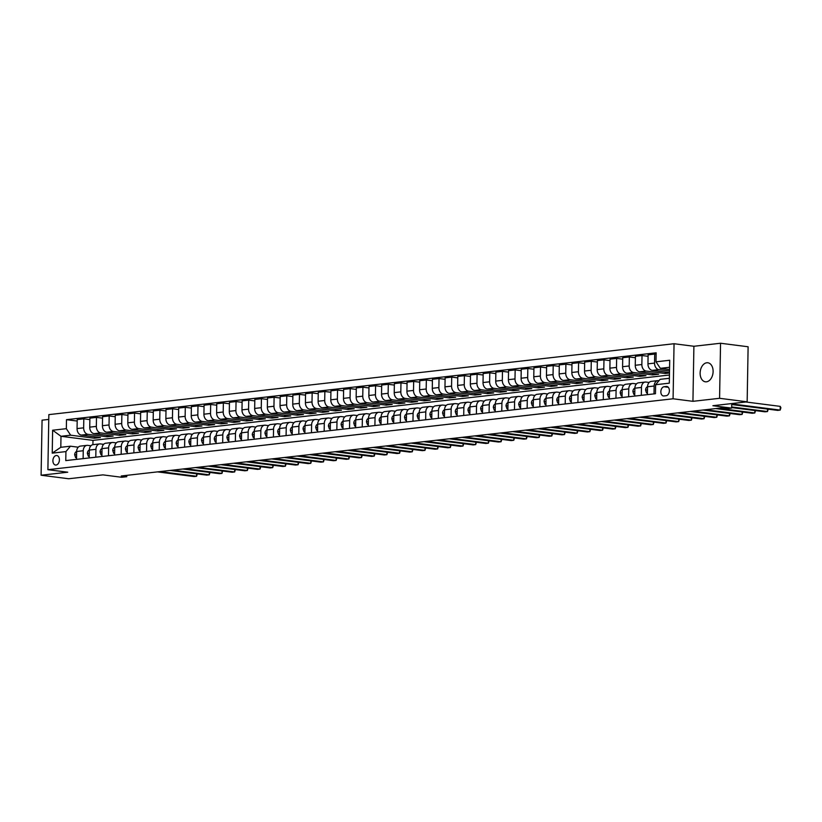 <?xml version="1.0" encoding="UTF-8"?>
<svg xmlns="http://www.w3.org/2000/svg" width="822" height="822" viewBox="0 0 822 822"><rect width="100%" height="100%" fill="white"/><g stroke="black" fill="none" stroke-linecap="round" stroke-linejoin="round"><path stroke-width="1.23" d="M706.447 381.819A9.597 6.432 -82.7 0 0 713.075 372.335A9.597 6.432 -82.7 0 0 707.834 362.779A9.597 6.432 -82.7 0 0 706.786 362.769A9.597 6.432 -82.7 0 0 700.159 372.253A9.597 6.432 -82.7 0 0 705.399 381.809A9.597 6.432 -82.7 0 0 706.447 381.819M56.071 465.036A4.798 3.216 -82.7 0 0 59.389 460.289A4.798 3.216 -82.7 0 0 56.769 455.511A4.798 3.216 -82.7 0 0 56.235 455.511A4.798 3.216 -82.7 0 0 52.927 460.258A4.798 3.216 -82.7 0 0 55.547 465.036A4.798 3.216 -82.7 0 0 56.071 465.036M48.765 419.415L42.066 420.176L41.1 475.229L68.678 478.753L102.925 474.869L121.677 477.274L126.752 476.698L126.773 475.363M674.05 343.73L48.847 414.617L47.892 469.681L673.084 398.783L674.05 343.73L693.902 346.268L692.936 401.321L719.579 398.3L720.545 343.247L693.902 346.268M720.545 343.247L748.112 346.771L747.157 401.824L712.9 405.708L731.652 408.102L731.734 403.571M719.579 398.3L747.157 401.824M731.652 408.102L726.576 408.678L721.058 407.969L121.235 475.989L126.752 476.698M666.313 386.484L664.084 386.741A4.644 3.113 -82.7 0 0 660.867 391.334A4.644 3.113 -82.7 0 0 663.405 395.957A4.644 3.113 -82.7 0 0 663.919 395.957L666.149 395.711A4.644 3.113 -82.7 0 0 669.365 391.118A4.644 3.113 -82.7 0 0 666.817 386.484A4.644 3.113 -82.7 0 0 666.313 386.484L667.31 386.607M669.581 367.28L660.313 368.328L656.007 361.814L656.162 352.813L66.49 419.672L77.186 421.039M656.007 361.814L669.704 360.262L669.303 383.175L655.607 384.727L660.117 379.343L669.396 378.284M669.447 375.007L92.978 440.376L60.992 436.287L60.807 447.291L70.445 446.202L65.935 451.586L65.77 460.597L655.453 393.728L655.607 384.727M65.935 451.586L52.228 453.148L52.629 430.225L66.335 428.673L66.49 419.672M692.936 401.321L673.084 398.783M41.1 475.229L67.743 472.208L47.892 469.681M70.445 446.202L78.244 447.199M83.114 458.625L83.248 450.744A6.001 4.387 -96.5 0 1 86.988 445.349A6.001 4.387 -96.5 0 1 87.769 445.36L90.934 445.76M95.794 457.186L95.938 449.305A6.001 4.387 -96.5 0 1 99.668 443.911A6.001 4.387 -96.5 0 1 100.448 443.921L103.613 444.322M108.483 455.748L108.627 447.867A6.001 4.387 -96.5 0 1 112.357 442.472A6.001 4.387 -96.5 0 1 113.138 442.483L116.303 442.883M121.173 454.309L121.307 446.428A6.001 4.387 -96.5 0 1 125.047 441.034A6.001 4.387 -96.5 0 1 125.828 441.044L128.992 441.445M133.863 452.871L133.996 444.99A6.001 4.387 -96.5 0 1 137.736 439.595A6.001 4.387 -96.5 0 1 138.507 439.606L141.682 440.006M146.542 451.432L146.686 443.551A6.001 4.387 -96.5 0 1 150.416 438.157A6.001 4.387 -96.5 0 1 151.197 438.167L154.361 438.568M159.232 449.994L159.365 442.113A6.001 4.387 -96.5 0 1 163.105 436.718A6.001 4.387 -96.5 0 1 163.886 436.729L167.051 437.129M171.921 448.555L172.055 440.674A6.001 4.387 -96.5 0 1 175.795 435.28A6.001 4.387 -96.5 0 1 176.576 435.29L179.741 435.691M184.601 447.117L184.745 439.236A6.001 4.387 -96.5 0 1 188.474 433.841A6.001 4.387 -96.5 0 1 189.255 433.852L192.42 434.252M197.29 445.678L197.434 437.797A6.001 4.387 -96.5 0 1 201.164 432.403A6.001 4.387 -96.5 0 1 201.945 432.413L205.11 432.814M209.98 444.24L210.113 436.359A6.001 4.387 -96.5 0 1 213.854 430.964A6.001 4.387 -96.5 0 1 214.634 430.975L217.799 431.375M222.67 442.801L222.803 434.92A6.001 4.387 -96.5 0 1 226.543 429.526A6.001 4.387 -96.5 0 1 227.314 429.536L230.479 429.937M235.349 441.363L235.493 433.482A6.001 4.387 -96.5 0 1 239.223 428.087A6.001 4.387 -96.5 0 1 240.003 428.098L243.168 428.498M248.039 439.924L248.172 432.043A6.001 4.387 -96.5 0 1 251.912 426.649A6.001 4.387 -96.5 0 1 252.693 426.659L255.858 427.06M260.728 438.486L260.862 430.605A6.001 4.387 -96.5 0 1 264.602 425.21A6.001 4.387 -96.5 0 1 265.383 425.221L268.547 425.621M273.407 437.047L273.551 429.166A6.001 4.387 -96.5 0 1 277.281 423.772A6.001 4.387 -96.5 0 1 278.062 423.782L281.227 424.183M286.097 435.609L286.241 427.728A6.001 4.387 -96.5 0 1 289.971 422.333A6.001 4.387 -96.5 0 1 290.752 422.344L293.916 422.744M298.787 434.17L298.92 426.289A6.001 4.387 -96.5 0 1 302.66 420.895A6.001 4.387 -96.5 0 1 303.441 420.905L306.606 421.306M311.476 432.732L311.61 424.851A6.001 4.387 -96.5 0 1 315.35 419.456A6.001 4.387 -96.5 0 1 316.121 419.467L319.285 419.867M324.156 431.293L324.3 423.412A6.001 4.387 -96.5 0 1 328.029 418.018A6.001 4.387 -96.5 0 1 328.81 418.028L331.975 418.429M336.845 429.855L336.979 421.974A6.001 4.387 -96.5 0 1 340.719 416.579A6.001 4.387 -96.5 0 1 341.5 416.59L344.665 416.99M349.535 428.416L349.669 420.535A6.001 4.387 -96.5 0 1 353.409 415.141A6.001 4.387 -96.5 0 1 354.19 415.151L357.354 415.552M362.214 426.978L362.358 419.097A6.001 4.387 -96.5 0 1 366.088 413.702A6.001 4.387 -96.5 0 1 366.869 413.713L370.034 414.113M374.904 425.539L375.048 417.658A6.001 4.387 -96.5 0 1 378.778 412.264A6.001 4.387 -96.5 0 1 379.558 412.274L382.723 412.675M387.594 424.101L387.727 416.22A6.001 4.387 -96.5 0 1 391.467 410.825A6.001 4.387 -96.5 0 1 392.248 410.836L395.413 411.236M400.283 422.662L400.417 414.781A6.001 4.387 -96.5 0 1 404.157 409.387A6.001 4.387 -96.5 0 1 404.927 409.397L408.092 409.798M412.963 421.224L413.106 413.343A6.001 4.387 -96.5 0 1 416.836 407.948A6.001 4.387 -96.5 0 1 417.617 407.959L420.782 408.359M425.652 419.785L425.786 411.904A6.001 4.387 -96.5 0 1 429.526 406.51A6.001 4.387 -96.5 0 1 430.307 406.52L433.471 406.921M438.342 418.347L438.475 410.466A6.001 4.387 -96.5 0 1 442.215 405.071A6.001 4.387 -96.5 0 1 442.996 405.082L446.161 405.482M451.021 416.908L451.165 409.027A6.001 4.387 -96.5 0 1 454.895 403.633A6.001 4.387 -96.5 0 1 455.676 403.633L458.84 404.044M463.711 415.47L463.855 407.589A6.001 4.387 -96.5 0 1 467.584 402.194A6.001 4.387 -96.5 0 1 468.365 402.194L471.53 402.605M476.4 414.031L476.534 406.15A6.001 4.387 -96.5 0 1 480.274 400.756A6.001 4.387 -96.5 0 1 481.055 400.756L484.22 401.167M489.09 412.593L489.224 404.712A6.001 4.387 -96.5 0 1 492.964 399.317A6.001 4.387 -96.5 0 1 493.734 399.317L496.899 399.728M501.769 411.154L501.913 403.273A6.001 4.387 -96.5 0 1 505.643 397.879A6.001 4.387 -96.5 0 1 506.424 397.879L509.589 398.29M514.459 409.716L514.593 401.835A6.001 4.387 -96.5 0 1 518.333 396.44A6.001 4.387 -96.5 0 1 519.114 396.44L522.278 396.851M527.149 408.277L527.282 400.396A6.001 4.387 -96.5 0 1 531.022 395.002A6.001 4.387 -96.5 0 1 531.803 395.002L534.968 395.413M539.828 406.839L539.972 398.958A6.001 4.387 -96.5 0 1 543.702 393.563A6.001 4.387 -96.5 0 1 544.483 393.563L547.647 393.974M552.518 405.4L552.651 397.519A6.001 4.387 -96.5 0 1 556.391 392.125A6.001 4.387 -96.5 0 1 557.172 392.125L560.337 392.536M565.207 403.962L565.341 396.081A6.001 4.387 -96.5 0 1 569.081 390.686A6.001 4.387 -96.5 0 1 569.862 390.686L573.026 391.097M577.897 402.523L578.03 394.642A6.001 4.387 -96.5 0 1 581.771 389.248A6.001 4.387 -96.5 0 1 582.541 389.248L585.706 389.659M590.576 401.085L590.72 393.204A6.001 4.387 -96.5 0 1 594.45 387.809A6.001 4.387 -96.5 0 1 595.231 387.809L598.395 388.22M603.266 399.646L603.399 391.765A6.001 4.387 -96.5 0 1 607.139 386.371A6.001 4.387 -96.5 0 1 607.92 386.371L611.085 386.782M615.955 398.208L616.089 390.327A6.001 4.387 -96.5 0 1 619.829 384.932A6.001 4.387 -96.5 0 1 620.61 384.932L623.775 385.343M628.635 396.769L628.779 388.888A6.001 4.387 -96.5 0 1 632.508 383.494A6.001 4.387 -96.5 0 1 633.289 383.494L636.454 383.905M641.324 395.331L641.458 387.45A6.001 4.387 -96.5 0 1 645.198 382.055A6.001 4.387 -96.5 0 1 645.979 382.055L649.144 382.466M654.014 393.892L654.148 386.011A6.001 4.387 -96.5 0 1 657.888 380.617A6.001 4.387 -96.5 0 1 658.669 380.617L659.008 380.668M92.978 440.376L92.907 444.681M669.55 369.51L660.313 368.328M669.519 370.969L658.854 369.612A6.001 4.387 -96.5 0 1 654.548 363.098L654.702 354.087L656.141 354.272M669.498 372.561L652.257 370.362A6.001 4.387 -96.5 0 1 647.952 363.838L648.106 354.837L654.702 354.087M669.488 373.003L665.255 373.486L646.174 371.051A6.001 4.387 -96.5 0 1 641.859 364.536L642.023 355.525L648.085 356.306M652.586 373.455L652.565 374.924L658.658 374.236L639.578 371.801A6.001 4.387 -96.5 0 1 635.262 365.276L635.427 356.275L642.023 355.525M652.565 374.924L633.485 372.489A6.001 4.387 -96.5 0 1 629.179 365.975L629.333 356.964L635.396 357.745M639.906 374.894L639.876 376.363L645.969 375.675L626.888 373.239A6.001 4.387 -96.5 0 1 622.583 366.715L622.737 357.714L629.333 356.964M639.876 376.363L620.795 373.928A6.001 4.387 -96.5 0 1 616.49 367.413L616.644 358.402L622.706 359.183M627.217 376.332L627.196 377.801L633.279 377.113L614.198 374.678A6.001 4.387 -96.5 0 1 609.893 368.153L610.047 359.152L616.644 358.402M627.196 377.801L608.116 375.366A6.001 4.387 -96.5 0 1 603.8 368.852L603.965 359.841L610.027 360.622M614.527 377.771L614.507 379.24L620.6 378.552L601.509 376.116A6.001 4.387 -96.5 0 1 597.204 369.592L597.358 360.591L603.965 359.841M614.507 379.24L595.426 376.805A6.001 4.387 -96.5 0 1 591.121 370.29L591.275 361.279L597.337 362.06M601.848 379.209L601.817 380.678L607.91 379.99L588.829 377.555A6.001 4.387 -96.5 0 1 584.514 371.03L584.678 362.029L591.275 361.279M601.817 380.678L582.736 378.243A6.001 4.387 -96.5 0 1 578.431 371.729L578.585 362.718L584.648 363.499M589.158 380.648L589.127 382.117L595.22 381.429L576.14 378.993A6.001 4.387 -96.5 0 1 571.835 372.469L571.989 363.468L578.585 362.718M589.127 382.117L570.047 379.682A6.001 4.387 -96.5 0 1 565.742 373.167L565.896 364.167L571.968 364.937M576.469 382.086L576.448 383.555L582.531 382.867L563.45 380.432A6.001 4.387 -96.5 0 1 559.145 373.907L559.299 364.906L565.896 364.167M576.448 383.555L557.367 381.12A6.001 4.387 -96.5 0 1 553.052 374.606L553.216 365.605L559.279 366.376M563.779 383.525L563.758 384.994L569.852 384.306L550.771 381.87A6.001 4.387 -96.5 0 1 546.455 375.346L546.62 366.345L553.216 365.605M563.758 384.994L544.678 382.559A6.001 4.387 -96.5 0 1 540.373 376.044L540.527 367.044L546.589 367.814M551.1 384.963L551.069 386.432L557.162 385.744L538.081 383.309A6.001 4.387 -96.5 0 1 533.776 376.784L533.93 367.783L540.527 367.044M551.069 386.432L531.988 383.997A6.001 4.387 -96.5 0 1 527.683 377.483L527.837 368.482L533.899 369.253M538.41 386.402L538.389 387.871L544.472 387.183L525.392 384.747A6.001 4.387 -96.5 0 1 521.086 378.223L521.24 369.222L527.837 368.482M538.389 387.871L519.309 385.436A6.001 4.387 -96.5 0 1 514.993 378.921L515.158 369.921L521.22 370.691M525.72 387.85L525.7 389.309L531.793 388.621L512.702 386.186A6.001 4.387 -96.5 0 1 508.397 379.661L508.561 370.66L515.158 369.921M525.7 389.309L506.619 386.874A6.001 4.387 -96.5 0 1 502.314 380.36L502.468 371.359L508.53 372.13M513.041 389.289L513.01 390.748L519.103 390.06L500.023 387.624A6.001 4.387 -96.5 0 1 495.717 381.1L495.872 372.099L502.468 371.359M513.01 390.748L493.93 388.313A6.001 4.387 -96.5 0 1 489.624 381.798L489.778 372.798L495.841 373.568M500.351 390.727L500.321 392.186L506.414 391.498L487.333 389.063A6.001 4.387 -96.5 0 1 483.028 382.538L483.182 373.537L489.778 372.798M500.321 392.186L481.24 389.751A6.001 4.387 -96.5 0 1 476.935 383.237L477.089 374.236L483.161 375.007M487.662 392.166L487.641 393.625L493.724 392.937L474.643 390.501A6.001 4.387 -96.5 0 1 470.338 383.977L470.492 374.976L477.089 374.236M487.641 393.625L468.561 391.19A6.001 4.387 -96.5 0 1 464.245 384.675L464.409 375.675L470.472 376.445M474.982 393.604L474.952 395.063L481.045 394.375L461.964 391.94A6.001 4.387 -96.5 0 1 457.649 385.426L457.813 376.414L464.409 375.675M474.952 395.063L455.871 392.628A6.001 4.387 -96.5 0 1 451.566 386.114L451.72 377.113L457.782 377.884M462.293 395.043L462.262 396.502L468.355 395.814L449.274 393.378A6.001 4.387 -96.5 0 1 444.969 386.864L445.123 377.853L451.72 377.113M462.262 396.502L443.181 394.067A6.001 4.387 -96.5 0 1 438.876 387.552L439.03 378.552L445.092 379.322M449.603 396.481L449.583 397.94L455.665 397.252L436.585 394.817A6.001 4.387 -96.5 0 1 432.28 388.303L432.434 379.291L439.03 378.552M449.583 397.94L430.502 395.505A6.001 4.387 -96.5 0 1 426.186 388.991L426.351 379.99L432.413 380.761M436.914 397.92L436.893 399.379L442.986 398.691L423.905 396.255A6.001 4.387 -96.5 0 1 419.59 389.741L419.754 380.73L426.351 379.99M436.893 399.379L417.812 396.944A6.001 4.387 -96.5 0 1 413.507 390.429L413.661 381.429L419.723 382.199M424.234 399.358L424.203 400.817L430.296 400.129L411.216 397.694A6.001 4.387 -96.5 0 1 406.911 391.18L407.065 382.168L413.661 381.429M424.203 400.817L405.123 398.382A6.001 4.387 -96.5 0 1 400.817 391.868L400.972 382.867L407.034 383.638M411.545 400.797L411.514 402.256L417.607 401.568L398.526 399.132A6.001 4.387 -96.5 0 1 394.221 392.618L394.375 383.607L400.972 382.867M411.514 402.256L392.433 399.821A6.001 4.387 -96.5 0 1 388.128 393.306L388.282 384.306L394.355 385.076M398.855 402.235L398.834 403.694L404.917 403.006L385.837 400.571A6.001 4.387 -96.5 0 1 381.531 394.057L381.685 385.045L388.282 384.306M398.834 403.694L379.754 401.259A6.001 4.387 -96.5 0 1 375.438 394.745L375.603 385.744L381.665 386.515M386.176 403.674L386.145 405.133L392.238 404.445L373.157 402.009A6.001 4.387 -96.5 0 1 368.842 395.495L369.006 386.484L375.603 385.744M386.145 405.133L367.064 402.698A6.001 4.387 -96.5 0 1 362.759 396.183L362.913 387.183L368.975 387.953M373.486 405.112L373.455 406.571L379.548 405.883L360.468 403.448A6.001 4.387 -96.5 0 1 356.162 396.934L356.316 387.922L362.913 387.183M373.455 406.571L354.374 404.136A6.001 4.387 -96.5 0 1 350.069 397.622L350.223 388.621L356.286 389.392M360.796 406.551L360.776 408.01L366.859 407.322L347.778 404.886A6.001 4.387 -96.5 0 1 343.473 398.372L343.627 389.361L350.223 388.621M360.776 408.01L341.695 405.575A6.001 4.387 -96.5 0 1 337.38 399.06L337.544 390.06L343.606 390.83M348.107 407.989L348.086 409.448L354.179 408.76L335.099 406.325A6.001 4.387 -96.5 0 1 330.783 399.811L330.947 390.799L337.544 390.06M348.086 409.448L329.006 407.013A6.001 4.387 -96.5 0 1 324.7 400.499L324.854 391.498L330.917 392.269M335.427 409.428L335.397 410.887L341.49 410.199L322.409 407.763A6.001 4.387 -96.5 0 1 318.104 401.249L318.258 392.238L324.854 391.498M335.397 410.887L316.316 408.452A6.001 4.387 -96.5 0 1 312.011 401.937L312.165 392.937L318.227 393.707M322.738 410.866L322.707 412.325L328.8 411.637L309.719 409.202A6.001 4.387 -96.5 0 1 305.414 402.688L305.568 393.676L312.165 392.937M322.707 412.325L303.626 409.89A6.001 4.387 -96.5 0 1 299.321 403.376L299.475 394.375L305.548 395.146M310.048 412.305L310.028 413.764L316.11 413.076L297.03 410.64A6.001 4.387 -96.5 0 1 292.724 404.126L292.879 395.115L299.475 394.375M310.028 413.764L290.947 411.329A6.001 4.387 -96.5 0 1 286.631 404.814L286.796 395.814L292.858 396.584M297.369 413.743L297.338 415.202L303.431 414.514L284.35 412.079A6.001 4.387 -96.5 0 1 280.035 405.565L280.199 396.553L286.796 395.814M297.338 415.202L278.257 412.767A6.001 4.387 -96.5 0 1 273.952 406.253L274.106 397.252L280.168 398.023M284.679 415.182L284.648 416.641L290.741 415.953L271.661 413.517A6.001 4.387 -96.5 0 1 267.356 407.003L267.51 397.992L274.106 397.252M284.648 416.641L265.568 414.206A6.001 4.387 -96.5 0 1 261.262 407.691L261.417 398.691L267.489 399.461M271.99 416.62L271.969 418.079L278.052 417.391L258.971 414.956A6.001 4.387 -96.5 0 1 254.666 408.442L254.82 399.43L261.417 398.691M271.969 418.079L252.888 415.644A6.001 4.387 -96.5 0 1 248.573 409.13L248.737 400.129L254.799 400.9M259.3 418.059L259.279 419.518L265.372 418.83L246.292 416.394A6.001 4.387 -96.5 0 1 241.976 409.88L242.141 400.869L248.737 400.129M259.279 419.518L240.199 417.083A6.001 4.387 -96.5 0 1 235.893 410.568L236.048 401.568L242.11 402.338M246.621 419.497L246.59 420.956L252.683 420.268L233.602 417.833A6.001 4.387 -96.5 0 1 229.297 411.319L229.451 402.307L236.048 401.568M246.59 420.956L227.509 418.521A6.001 4.387 -96.5 0 1 223.204 412.007L223.358 403.006L229.42 403.777M233.931 420.936L233.91 422.395L239.993 421.707L220.913 419.271A6.001 4.387 -96.5 0 1 216.607 412.757L216.761 403.746L223.358 403.006M233.91 422.395L214.819 419.96A6.001 4.387 -96.5 0 1 210.514 413.445L210.668 404.445L216.741 405.215M221.241 422.374L221.221 423.833L227.304 423.145L208.223 420.71A6.001 4.387 -96.5 0 1 203.918 414.196L204.072 405.184L210.668 404.445M221.221 423.833L202.14 421.398A6.001 4.387 -96.5 0 1 197.825 414.884L197.989 405.883L204.051 406.654M208.562 423.813L208.531 425.272L214.624 424.584L195.544 422.148A6.001 4.387 -96.5 0 1 191.228 415.634L191.392 406.623L197.989 405.883M208.531 425.272L189.45 422.837A6.001 4.387 -96.5 0 1 185.145 416.322L185.299 407.322L191.362 408.092M195.872 425.251L195.841 426.71L201.935 426.022L182.854 423.587A6.001 4.387 -96.5 0 1 178.549 417.073L178.703 408.061L185.299 407.322M195.841 426.71L176.761 424.275A6.001 4.387 -96.5 0 1 172.456 417.761L172.61 408.76L178.682 409.531M183.183 426.69L183.162 428.149L189.245 427.461L170.164 425.025A6.001 4.387 -96.5 0 1 165.859 418.511L166.013 409.5L172.61 408.76M183.162 428.149L164.081 425.714A6.001 4.387 -96.5 0 1 159.766 419.199L159.93 410.199L165.993 410.969M170.493 428.128L170.473 429.587L176.566 428.899L157.485 426.464A6.001 4.387 -96.5 0 1 153.169 419.95L153.334 410.949L159.93 410.199M170.473 429.587L151.392 427.152A6.001 4.387 -96.5 0 1 147.087 420.638L147.241 411.637L153.303 412.408M157.814 429.567L157.783 431.026L163.876 430.338L144.795 427.902A6.001 4.387 -96.5 0 1 140.49 421.388L140.644 412.387L147.241 411.637M157.783 431.026L138.702 428.591A6.001 4.387 -96.5 0 1 134.397 422.076L134.551 413.076L140.613 413.846M145.124 431.005L145.104 432.464L151.186 431.776L132.106 429.341A6.001 4.387 -96.5 0 1 127.8 422.827L127.955 413.826L134.551 413.076M145.104 432.464L126.013 430.029A6.001 4.387 -96.5 0 1 121.707 423.515L121.872 414.514L127.934 415.285M132.434 432.444L132.414 433.903L138.497 433.215L119.416 430.779A6.001 4.387 -96.5 0 1 115.111 424.265L115.265 415.264L121.872 414.514M132.414 433.903L113.333 431.468A6.001 4.387 -96.5 0 1 109.028 424.953L109.182 415.953L115.244 416.723M119.755 433.882L119.724 435.341L125.817 434.653L106.737 432.218A6.001 4.387 -96.5 0 1 102.421 425.704L102.586 416.703L109.182 415.953M119.724 435.341L100.644 432.906A6.001 4.387 -96.5 0 1 96.338 426.392L96.493 417.391L102.555 418.162M107.066 435.321L107.035 436.78L113.128 436.092L94.047 433.656A6.001 4.387 -96.5 0 1 89.742 427.142L89.896 418.141L96.493 417.391M107.035 436.78L87.954 434.345A6.001 4.387 -96.5 0 1 83.649 427.83L83.803 418.83L89.875 419.6M94.376 436.759L94.355 438.218L100.438 437.53L81.357 435.095A6.001 4.387 -96.5 0 1 77.052 428.581L77.206 419.58L83.803 418.83M94.355 438.218L70.641 435.187L60.992 436.287L52.629 430.225M647.417 394.642L647.551 386.761A6.001 4.387 -96.5 0 1 651.291 381.367L657.888 380.617M665.275 372.017L665.255 373.486M634.728 396.081L634.861 388.2A6.001 4.387 -96.5 0 1 638.602 382.805L645.198 382.055M622.038 397.519L622.182 389.638A6.001 4.387 -96.5 0 1 625.912 384.244L632.508 383.494M609.359 398.958L609.492 391.077A6.001 4.387 -96.5 0 1 613.233 385.682L619.829 384.932M596.669 400.396L596.803 392.515A6.001 4.387 -96.5 0 1 600.543 387.121L607.139 386.371M583.98 401.835L584.123 393.954A6.001 4.387 -96.5 0 1 587.853 388.559L594.45 387.809M571.29 403.273L571.434 395.392A6.001 4.387 -96.5 0 1 575.164 389.998L581.771 389.248M558.611 404.712L558.744 396.831A6.001 4.387 -96.5 0 1 562.484 391.436L569.081 390.686M545.921 406.15L546.055 398.269A6.001 4.387 -96.5 0 1 549.795 392.875L556.391 392.125M533.231 407.589L533.375 399.708A6.001 4.387 -96.5 0 1 537.105 394.313L543.702 393.563M520.552 409.027L520.686 401.146A6.001 4.387 -96.5 0 1 524.426 395.752L531.022 395.002M507.862 410.466L507.996 402.585A6.001 4.387 -96.5 0 1 511.736 397.19L518.333 396.44M495.173 411.904L495.317 404.023A6.001 4.387 -96.5 0 1 499.046 398.629L505.643 397.879M482.483 413.343L482.627 405.462A6.001 4.387 -96.5 0 1 486.357 400.067L492.964 399.317M469.804 414.781L469.937 406.9A6.001 4.387 -96.5 0 1 473.678 401.506L480.274 400.756M457.114 416.22L457.248 408.339A6.001 4.387 -96.5 0 1 460.988 402.944L467.584 402.194M444.425 417.658L444.568 409.777A6.001 4.387 -96.5 0 1 448.298 404.383L454.895 403.633M431.745 419.097L431.879 411.216A6.001 4.387 -96.5 0 1 435.619 405.821L442.215 405.071M419.056 420.535L419.189 412.654A6.001 4.387 -96.5 0 1 422.929 407.26L429.526 406.51M406.366 421.974L406.51 414.093A6.001 4.387 -96.5 0 1 410.24 408.698L416.836 407.948M393.687 423.412L393.82 415.531A6.001 4.387 -96.5 0 1 397.56 410.137L404.157 409.387M380.997 424.851L381.131 416.97A6.001 4.387 -96.5 0 1 384.871 411.575L391.467 410.825M368.307 426.289L368.441 418.408A6.001 4.387 -96.5 0 1 372.181 413.014L378.778 412.264M355.618 427.728L355.762 419.847A6.001 4.387 -96.5 0 1 359.491 414.452L366.088 413.702M342.938 429.166L343.072 421.285A6.001 4.387 -96.5 0 1 346.812 415.891L353.409 415.141M330.249 430.605L330.382 422.724A6.001 4.387 -96.5 0 1 334.122 417.329L340.719 416.579M317.559 432.043L317.703 424.162A6.001 4.387 -96.5 0 1 321.433 418.768L328.029 418.018M304.88 433.482L305.013 425.601A6.001 4.387 -96.5 0 1 308.753 420.206L315.35 419.456M292.19 434.92L292.324 427.039A6.001 4.387 -96.5 0 1 296.064 421.645L302.66 420.895M279.501 436.359L279.634 428.478A6.001 4.387 -96.5 0 1 283.374 423.083L289.971 422.333M266.811 437.797L266.955 429.916A6.001 4.387 -96.5 0 1 270.685 424.522L277.281 423.772M254.132 439.236L254.265 431.355A6.001 4.387 -96.5 0 1 258.005 425.96L264.602 425.21M241.442 440.674L241.576 432.793A6.001 4.387 -96.5 0 1 245.316 427.399L251.912 426.649M228.752 442.113L228.896 434.232A6.001 4.387 -96.5 0 1 232.626 428.837L239.223 428.087M216.073 443.551L216.207 435.67A6.001 4.387 -96.5 0 1 219.947 430.276L226.543 429.526M203.383 444.99L203.517 437.109A6.001 4.387 -96.5 0 1 207.257 431.714L213.854 430.964M190.694 446.428L190.838 438.547A6.001 4.387 -96.5 0 1 194.567 433.153L201.164 432.403M178.004 447.867L178.148 439.986A6.001 4.387 -96.5 0 1 181.878 434.591L188.474 433.841M165.325 449.305L165.458 441.424A6.001 4.387 -96.5 0 1 169.198 436.03L175.795 435.28M152.635 450.744L152.769 442.863A6.001 4.387 -96.5 0 1 156.509 437.468L163.105 436.718M139.946 452.182L140.089 444.301A6.001 4.387 -96.5 0 1 143.819 438.907L150.416 438.157M127.266 453.621L127.4 445.74A6.001 4.387 -96.5 0 1 131.14 440.345L137.736 439.595M114.577 455.059L114.71 447.178A6.001 4.387 -96.5 0 1 118.45 441.784L125.047 441.034M101.887 456.498L102.031 448.617A6.001 4.387 -96.5 0 1 105.761 443.222L112.357 442.472M89.197 457.936L89.341 450.055A6.001 4.387 -96.5 0 1 93.071 444.661L99.668 443.911M66.335 428.673L70.641 435.187M76.518 459.375L76.651 451.494A6.001 4.387 -96.5 0 1 80.392 446.099L86.988 445.349M52.228 453.148L60.807 447.291M731.724 403.9L780.181 410.096L777.643 410.384L731.714 404.516M745.811 401.979L780.242 406.376L780.181 410.096L780.9 407.763L780.242 406.376M647.448 392.844L646.534 392.947L645.568 390.09A3.976 2.908 -96.5 0 1 646.945 387.028L647.561 386.576M731.672 406.962L767.491 411.534L764.953 411.822L731.662 407.568M768.21 409.202L767.491 411.534L767.543 409.089M646.534 392.947L647.438 393.06M634.759 394.283L633.844 394.385L632.889 391.529A3.976 2.908 -96.5 0 1 634.255 388.467L634.872 388.015M718.212 408.298L754.812 412.973L752.274 413.261L715.674 408.585M755.531 410.64L754.812 412.973L754.853 410.527M633.844 394.385L634.759 394.498M622.069 395.721L621.165 395.824L620.199 392.967A3.976 2.908 -96.5 0 1 621.576 389.905L622.182 389.453M705.523 409.736L742.122 414.411L739.584 414.699L702.985 410.024M742.841 412.079L742.122 414.411L742.163 411.966M621.165 395.824L622.069 395.937M609.39 397.16L608.475 397.262L607.509 394.406A3.976 2.908 -96.5 0 1 608.886 391.344L609.492 390.892M692.833 411.175L729.433 415.85L726.895 416.138L690.295 411.462M730.152 413.517L729.433 415.85L729.474 413.404M608.475 397.262L609.379 397.375M596.7 398.598L595.786 398.701L594.82 395.844A3.976 2.908 -96.5 0 1 596.197 392.793L596.813 392.33M680.154 412.613L716.753 417.288L714.215 417.576L677.616 412.901M717.462 414.956L716.753 417.288L716.794 414.843M595.786 398.701L596.7 398.814M584.01 400.037L583.096 400.139L582.14 397.283A3.976 2.908 -96.5 0 1 583.517 394.231L584.123 393.769M667.464 414.052L704.064 418.727L701.526 419.015L664.926 414.339M704.783 416.394L704.064 418.727L704.105 416.281M583.096 400.139L584.01 400.252M571.331 401.475L570.417 401.578L569.451 398.721A3.976 2.908 -96.5 0 1 570.828 395.67L571.434 395.207M654.774 415.49L691.374 420.165L688.836 420.453L652.236 415.778M692.093 417.833L691.374 420.165L691.415 417.72M570.417 401.578L571.321 401.691M558.641 402.914L557.727 403.016L556.761 400.16A3.976 2.908 -96.5 0 1 558.138 397.108L558.755 396.646M642.095 416.929L678.684 421.604L676.146 421.892L639.557 417.216M679.404 419.271L678.684 421.604L678.736 419.158M557.727 403.016L558.631 403.129M545.952 404.352L545.037 404.455L544.082 401.598A3.976 2.908 -96.5 0 1 545.448 398.547L546.065 398.084M629.405 418.367L666.005 423.042L663.467 423.33L626.867 418.655M666.714 420.689L666.005 423.042L666.046 420.597M545.037 404.455L545.952 404.568M533.262 405.791L532.358 405.893L531.392 403.037A3.976 2.908 -96.5 0 1 532.769 399.985L533.375 399.523M616.716 419.806L653.315 424.481L650.777 424.769L614.178 420.093M654.024 422.128L653.315 424.481L653.356 422.035M532.358 405.893L533.262 406.006M520.583 407.229L519.668 407.332L518.703 404.475A3.976 2.908 -96.5 0 1 520.079 401.424L520.696 400.961M604.026 421.244L640.626 425.919L638.088 426.207L601.499 421.532M641.335 423.566L640.626 425.919L640.667 423.474M519.668 407.332L520.573 407.445M507.893 408.668L506.979 408.77L506.023 405.914A3.976 2.908 -96.5 0 1 507.39 402.862L508.006 402.4M591.347 422.683L627.946 427.358L625.408 427.646L588.809 422.97M628.645 425.005L627.946 427.358L627.987 424.912M506.979 408.77L507.893 408.894M495.204 410.106L494.289 410.209L493.334 407.352A3.976 2.908 -96.5 0 1 494.71 404.301L495.317 403.838M578.657 424.121L615.257 428.796L612.719 429.084L576.119 424.409M615.976 426.464L615.257 428.796L615.298 426.351M494.289 410.209L495.204 410.332M482.524 411.545L481.61 411.647L480.644 408.791A3.976 2.908 -96.5 0 1 482.021 405.739L482.627 405.277M565.968 425.56L602.567 430.235L600.029 430.523L563.43 425.847M603.286 427.902L602.567 430.235L602.608 427.789M481.61 411.647L482.514 411.771M469.835 412.983L468.92 413.086L467.954 410.229A3.976 2.908 -96.5 0 1 469.331 407.178L469.948 406.715M553.288 426.998L589.877 431.673L587.35 431.961L550.75 427.286M590.597 429.341L589.877 431.673L589.929 429.228M468.92 413.086L469.824 413.209M457.145 414.422L456.231 414.524L455.275 411.668A3.976 2.908 -96.5 0 1 456.652 408.616L457.258 408.154M540.599 428.437L577.198 433.112L574.66 433.4L538.061 428.724M577.917 430.779L577.198 433.112L577.239 430.666M456.231 414.524L457.145 414.648M444.455 415.86L443.551 415.963L442.585 413.106A3.976 2.908 -96.5 0 1 443.962 410.055L444.568 409.592M527.909 429.875L564.509 434.55L561.971 434.838L525.371 430.163M565.228 432.218L564.509 434.55L564.55 432.105M443.551 415.963L444.455 416.086M431.776 417.299L430.862 417.401L429.896 414.545A3.976 2.908 -96.5 0 1 431.273 411.493L431.889 411.031M515.219 431.314L551.819 435.989L549.281 436.277L512.692 431.601M552.538 433.656L551.819 435.989L551.86 433.543M430.862 417.401L431.766 417.525M419.086 418.737L418.172 418.84L417.216 415.983A3.976 2.908 -96.5 0 1 418.583 412.932L419.199 412.469M502.54 432.752L539.14 437.427L536.602 437.715L500.002 433.04M539.849 435.095L539.14 437.427L539.181 434.982M418.172 418.84L419.086 418.963M406.397 420.176L405.482 420.278L404.527 417.422A3.976 2.908 -96.5 0 1 405.904 414.37L406.51 413.908M489.85 434.191L526.45 438.866L523.912 439.154L487.312 434.478M527.169 436.533L526.45 438.866L526.491 436.42M405.482 420.278L406.397 420.402M393.717 421.614L392.803 421.717L391.837 418.86A3.976 2.908 -96.5 0 1 393.214 415.809L393.82 415.346M477.161 435.629L513.76 440.304L511.222 440.592L474.623 435.917M514.48 437.972L513.76 440.304L513.801 437.869M392.803 421.717L393.707 421.84M381.028 423.053L380.113 423.155L379.148 420.299A3.976 2.908 -96.5 0 1 380.524 417.247L381.141 416.785M464.481 437.068L501.071 441.743L498.543 442.031L461.943 437.355M501.79 439.41L501.071 441.743L501.122 439.308M380.113 423.155L381.018 423.279M368.338 424.491L367.424 424.594L366.468 421.737A3.976 2.908 -96.5 0 1 367.845 418.686L368.451 418.223M451.792 438.506L488.391 443.181L485.853 443.469L449.254 438.794M489.111 440.849L488.391 443.181L488.432 440.746M367.424 424.594L368.338 424.717M355.649 425.93L354.744 426.032L353.779 423.176A3.976 2.908 -96.5 0 1 355.155 420.124L355.762 419.662M439.102 439.945L475.702 444.62L473.164 444.908L436.564 440.232M476.421 442.287L475.702 444.62L475.743 442.185M354.744 426.032L355.649 426.156M342.969 427.368L342.055 427.471L341.089 424.614A3.976 2.908 -96.5 0 1 342.466 421.563L343.082 421.1M426.413 441.383L463.012 446.058L460.474 446.346L423.885 441.671M463.731 443.726L463.012 446.058L463.053 443.623M342.055 427.471L342.959 427.594M330.28 428.807L329.365 428.909L328.41 426.053A3.976 2.908 -96.5 0 1 329.776 423.001L330.393 422.539M413.733 442.822L450.333 447.497L447.795 447.785L411.195 443.109M451.031 445.144L450.333 447.497L450.374 445.062M329.365 428.909L330.28 429.033M317.59 430.245L316.686 430.348L315.72 427.491A3.976 2.908 -96.5 0 1 317.097 424.44L317.703 423.977M401.044 444.26L437.643 448.935L435.105 449.223L398.506 444.548M438.352 446.582L437.643 448.935L437.684 446.5M316.686 430.348L317.59 430.471M304.911 431.684L303.996 431.786L303.03 428.93A3.976 2.908 -96.5 0 1 304.407 425.878L305.013 425.416M388.354 445.699L424.953 450.374L422.416 450.662L385.816 445.986M425.662 448.021L424.953 450.374L424.995 447.939M303.996 431.786L304.9 431.91M292.221 433.122L291.307 433.225L290.341 430.368A3.976 2.908 -96.5 0 1 291.718 427.317L292.334 426.854M375.675 447.137L412.264 451.812L409.736 452.1L373.137 447.425M412.973 449.459L412.264 451.812L412.315 449.377M291.307 433.225L292.211 433.348M279.531 434.561L278.617 434.663L277.661 431.807A3.976 2.908 -96.5 0 1 279.038 428.755L279.644 428.293M362.985 448.576L399.584 453.251L397.047 453.538L360.447 448.863M400.304 450.918L399.584 453.251L399.626 450.816M278.617 434.663L279.531 434.787M266.842 435.999L265.938 436.102L264.972 433.245A3.976 2.908 -96.5 0 1 266.349 430.194L266.955 429.731M350.295 450.014L386.895 454.689L384.357 454.977L347.757 450.302M387.614 452.357L386.895 454.689L386.936 452.254M265.938 436.102L266.842 436.225M254.162 437.438L253.248 437.54L252.282 434.684A3.976 2.908 -96.5 0 1 253.659 431.632L254.275 431.17M337.616 451.453L374.205 456.128L371.667 456.416L335.078 451.74M374.924 453.795L374.205 456.128L374.257 453.693M253.248 437.54L254.152 437.664M241.473 438.876L240.558 438.979L239.603 436.122A3.976 2.908 -96.5 0 1 240.969 433.071L241.586 432.608M324.926 452.891L361.526 457.566L358.988 457.854L322.388 453.179M362.245 455.234L361.526 457.566L361.567 455.131M240.558 438.979L241.473 439.102M228.783 440.315L227.879 440.417L226.913 437.561A3.976 2.908 -96.5 0 1 228.29 434.509L228.896 434.047M312.237 454.33L348.836 459.005L346.298 459.293L309.699 454.617M349.555 456.672L348.836 459.005L348.877 456.57M227.879 440.417L228.783 440.541M216.104 441.753L215.189 441.856L214.223 438.999A3.976 2.908 -96.5 0 1 215.6 435.948L216.207 435.485M299.547 455.768L336.147 460.443L333.609 460.731L297.009 456.056M336.866 458.111L336.147 460.443L336.188 458.008M215.189 441.856L216.094 441.979M203.414 443.192L202.5 443.294L201.534 440.438A3.976 2.908 -96.5 0 1 202.911 437.386L203.527 436.924M286.868 457.207L323.467 461.882L320.929 462.17L284.33 457.494M324.176 459.549L323.467 461.882L323.508 459.447M202.5 443.294L203.414 443.418M190.725 444.63L189.81 444.733L188.855 441.876A3.976 2.908 -96.5 0 1 190.231 438.825L190.838 438.362M274.178 458.645L310.778 463.32L308.24 463.608L271.64 458.933M311.497 460.988L310.778 463.32L310.819 460.885M189.81 444.733L190.725 444.856M178.035 446.069L177.131 446.171L176.165 443.315A3.976 2.908 -96.5 0 1 177.542 440.263L178.148 439.801M261.488 460.084L298.088 464.759L295.55 465.047L258.951 460.371M298.807 462.426L298.088 464.759L298.129 462.324M177.131 446.171L178.035 446.295M165.356 447.507L164.441 447.61L163.475 444.753A3.976 2.908 -96.5 0 1 164.852 441.702L165.469 441.239M248.809 461.522L285.398 466.197L282.86 466.485L246.271 461.81M286.118 463.865L285.398 466.197L285.45 463.762M164.441 447.61L165.345 447.733M152.666 448.946L151.751 449.048L150.796 446.192A3.976 2.908 -96.5 0 1 152.162 443.14L152.779 442.678M236.12 462.961L272.719 467.636L270.181 467.923L233.582 463.248M273.438 465.303L272.719 467.636L272.76 465.201M151.751 449.048L152.666 449.172M139.976 450.384L139.072 450.487L138.106 447.63A3.976 2.908 -96.5 0 1 139.483 444.579L140.089 444.116M223.43 464.399L260.029 469.074L257.492 469.362L220.892 464.687M260.749 466.742L260.029 469.074L260.071 466.639M139.072 450.487L139.976 450.61M127.297 451.823L126.383 451.925L125.417 449.069A3.976 2.908 -96.5 0 1 126.794 446.017L127.4 445.555M210.74 465.838L247.34 470.513L244.802 470.8L208.202 466.125M248.059 468.18L247.34 470.513L247.381 468.078M126.383 451.925L127.287 452.049M114.607 453.261L113.693 453.364L112.727 450.507A3.976 2.908 -96.5 0 1 114.104 447.456L114.72 446.993M198.061 467.276L234.66 471.951L232.123 472.239L195.523 467.564M235.369 469.619L234.66 471.951L234.702 469.516M113.693 453.364L114.607 453.487M101.918 454.7L101.003 454.802L100.048 451.946A3.976 2.908 -96.5 0 1 101.425 448.894L102.031 448.432M185.371 468.715L221.971 473.39L219.433 473.678L182.833 469.002M222.68 471.037L221.971 473.39L222.012 470.955M101.003 454.802L101.918 454.926M89.228 456.138L88.324 456.241L87.358 453.384A3.976 2.908 -96.5 0 1 88.735 450.333L89.341 449.87M172.682 470.153L209.281 474.828L206.743 475.116L170.144 470.441M209.99 472.475L209.281 474.828L209.322 472.393M88.324 456.241L89.228 456.364M76.549 457.577L75.634 457.679L74.668 454.823A3.976 2.908 -96.5 0 1 76.045 451.771L76.662 451.309M160.002 471.592L196.592 476.267L194.054 476.555L157.464 471.879M197.301 473.914L196.592 476.267L196.643 473.832M75.634 457.679L76.538 457.803M652.257 370.362L658.854 369.612M639.578 371.801L646.174 371.051M626.888 373.239L633.485 372.489M614.198 374.678L620.795 373.928M601.509 376.116L608.116 375.366M588.829 377.555L595.426 376.805M576.14 378.993L582.736 378.243M563.45 380.432L570.047 379.682M550.771 381.87L557.367 381.12M538.081 383.309L544.678 382.559M525.392 384.747L531.988 383.997M512.702 386.186L519.309 385.436M500.023 387.624L506.619 386.874M487.333 389.063L493.93 388.313M474.643 390.501L481.24 389.751M461.964 391.94L468.561 391.19M449.274 393.378L455.871 392.628M436.585 394.817L443.181 394.067M423.905 396.255L430.502 395.505M411.216 397.694L417.812 396.944M398.526 399.132L405.123 398.382M385.837 400.571L392.433 399.821M373.157 402.009L379.754 401.259M360.468 403.448L367.064 402.698M347.778 404.886L354.374 404.136M335.099 406.325L341.695 405.575M322.409 407.763L329.006 407.013M309.719 409.202L316.316 408.452M297.03 410.64L303.626 409.89M284.35 412.079L290.947 411.329M271.661 413.517L278.257 412.767M258.971 414.956L265.568 414.206M246.292 416.394L252.888 415.644M233.602 417.833L240.199 417.083M220.913 419.271L227.509 418.521M208.223 420.71L214.819 419.96M195.544 422.148L202.14 421.398M182.854 423.587L189.45 422.837M170.164 425.025L176.761 424.275M157.485 426.464L164.081 425.714M144.795 427.902L151.392 427.152M132.106 429.341L138.702 428.591M119.416 430.779L126.013 430.029M106.737 432.218L113.333 431.468M94.047 433.656L100.644 432.906M81.357 435.095L87.954 434.345M647.952 363.838L654.548 363.098M647.551 386.761L654.148 386.011M634.861 388.2L641.458 387.45M635.262 365.276L641.859 364.536M622.182 389.638L628.779 388.888M622.583 366.715L629.179 365.975M609.492 391.077L616.089 390.327M609.893 368.153L616.49 367.413M596.803 392.515L603.399 391.765M597.204 369.592L603.8 368.852M584.123 393.954L590.72 393.204M584.514 371.03L591.121 370.29M571.434 395.392L578.03 394.642M571.835 372.469L578.431 371.729M558.744 396.831L565.341 396.081M559.145 373.907L565.742 373.167M546.055 398.269L552.651 397.519M546.455 375.346L553.052 374.606M533.375 399.708L539.972 398.958M533.776 376.784L540.373 376.044M520.686 401.146L527.282 400.396M521.086 378.223L527.683 377.483M507.996 402.585L514.593 401.835M508.397 379.661L514.993 378.921M495.317 404.023L501.913 403.273M495.717 381.1L502.314 380.36M482.627 405.462L489.224 404.712M483.028 382.538L489.624 381.798M469.937 406.9L476.534 406.15M470.338 383.977L476.935 383.237M457.248 408.339L463.855 407.589M457.649 385.426L464.245 384.675M444.568 409.777L451.165 409.027M444.969 386.864L451.566 386.114M431.879 411.216L438.475 410.466M432.28 388.303L438.876 387.552M419.189 412.654L425.786 411.904M419.59 389.741L426.186 388.991M406.51 414.093L413.106 413.343M406.911 391.18L413.507 390.429M393.82 415.531L400.417 414.781M394.221 392.618L400.817 391.868M381.131 416.97L387.727 416.22M381.531 394.057L388.128 393.306M368.441 418.408L375.048 417.658M368.842 395.495L375.438 394.745M355.762 419.847L362.358 419.097M356.162 396.934L362.759 396.183M343.072 421.285L349.669 420.535M343.473 398.372L350.069 397.622M330.382 422.724L336.979 421.974M330.783 399.811L337.38 399.06M317.703 424.162L324.3 423.412M318.104 401.249L324.7 400.499M305.013 425.601L311.61 424.851M305.414 402.688L312.011 401.937M292.324 427.039L298.92 426.289M292.724 404.126L299.321 403.376M279.634 428.478L286.241 427.728M280.035 405.565L286.631 404.814M266.955 429.916L273.551 429.166M267.356 407.003L273.952 406.253M254.265 431.355L260.862 430.605M254.666 408.442L261.262 407.691M241.576 432.793L248.172 432.043M241.976 409.88L248.573 409.13M228.896 434.232L235.493 433.482M229.297 411.319L235.893 410.568M216.207 435.67L222.803 434.92M216.607 412.757L223.204 412.007M203.517 437.109L210.113 436.359M203.918 414.196L210.514 413.445M190.838 438.547L197.434 437.797M191.228 415.634L197.825 414.884M178.148 439.986L184.745 439.236M178.549 417.073L185.145 416.322M165.458 441.424L172.055 440.674M165.859 418.511L172.456 417.761M152.769 442.863L159.365 442.113M153.169 419.95L159.766 419.199M140.089 444.301L146.686 443.551M140.49 421.388L147.087 420.638M127.4 445.74L133.996 444.99M127.8 422.827L134.397 422.076M114.71 447.178L121.307 446.428M115.111 424.265L121.707 423.515M102.031 448.617L108.627 447.867M102.421 425.704L109.028 424.953M89.341 450.055L95.938 449.305M89.742 427.142L96.338 426.392M76.651 451.494L83.248 450.744M77.052 428.581L83.649 427.83M668.255 387.275L664.084 386.741M645.599 390.162L647.5 389.947M646.945 387.028L647.551 386.967M632.909 391.601L634.81 391.385M634.255 388.467L634.861 388.405M620.22 393.039L622.12 392.824M621.576 389.905L622.172 389.844M607.53 394.478L609.441 394.262M608.886 391.344L609.492 391.282M594.851 395.916L596.751 395.701M596.197 392.793L596.803 392.721M582.161 397.355L584.062 397.139M583.517 394.231L584.113 394.159M569.471 398.793L571.372 398.578M570.828 395.67L571.434 395.598M556.792 400.232L558.693 400.016M558.138 397.108L558.744 397.036M544.102 401.67L546.003 401.455M545.448 398.547L546.055 398.475M531.413 403.109L533.314 402.893M532.769 399.985L533.365 399.913M518.733 404.547L520.634 404.332M520.079 401.424L520.686 401.352M506.044 405.986L507.945 405.77M507.39 402.862L507.996 402.79M493.354 407.424L495.255 407.209M494.71 404.301L495.306 404.229M480.665 408.863L482.565 408.647M482.021 405.739L482.627 405.667M467.985 410.301L469.886 410.086M469.331 407.178L469.937 407.106M455.296 411.74L457.196 411.524M456.652 408.616L457.248 408.544M442.606 413.178L444.507 412.963M443.962 410.055L444.558 409.983M429.927 414.617L431.827 414.401M431.273 411.493L431.879 411.421M417.237 416.055L419.138 415.84M418.583 412.932L419.189 412.86M404.547 417.494L406.448 417.278M405.904 414.37L406.5 414.298M391.858 418.932L393.759 418.717M393.214 415.809L393.82 415.737M379.178 420.371L381.079 420.155M380.524 417.247L381.131 417.175M366.489 421.809L368.39 421.594M367.845 418.686L368.441 418.614M353.799 423.248L355.7 423.032M355.155 420.124L355.751 420.052M341.12 424.686L343.021 424.471M342.466 421.563L343.072 421.491M328.43 426.125L330.331 425.909M329.776 423.001L330.382 422.929M315.74 427.563L317.641 427.348M317.097 424.44L317.693 424.368M303.051 429.002L304.962 428.786M304.407 425.878L305.013 425.806M290.372 430.44L292.272 430.225M291.718 427.317L292.324 427.245M277.682 431.879L279.583 431.663M279.038 428.755L279.634 428.683M264.992 433.317L266.893 433.102M266.349 430.194L266.945 430.122M252.313 434.756L254.214 434.54M253.659 431.632L254.265 431.56M239.623 436.194L241.524 435.979M240.969 433.071L241.576 432.999M226.934 437.633L228.835 437.417M228.29 434.509L228.886 434.437M214.244 439.071L216.155 438.856M215.6 435.948L216.207 435.876M201.565 440.51L203.466 440.294M202.911 437.386L203.517 437.314M188.875 441.948L190.776 441.733M190.231 438.825L190.827 438.753M176.185 443.387L178.086 443.171M177.542 440.263L178.138 440.191M163.506 444.825L165.407 444.61M164.852 441.702L165.458 441.63M150.816 446.264L152.717 446.048M152.162 443.14L152.769 443.068M138.127 447.702L140.028 447.487M139.483 444.579L140.079 444.507M125.437 449.141L127.348 448.925M126.794 446.017L127.4 445.945M112.758 450.579L114.659 450.364M114.104 447.456L114.71 447.384M100.068 452.018L101.969 451.802M101.425 448.894L102.02 448.822M87.379 453.456L89.279 453.241M88.735 450.333L89.331 450.261M74.699 454.895L76.6 454.679M76.045 451.771L76.651 451.699"/></g></svg>
